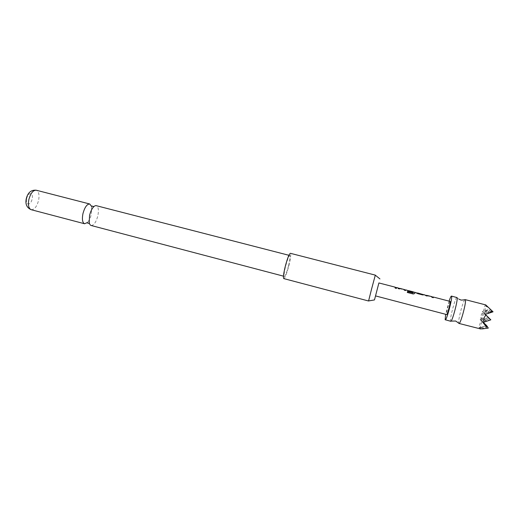 <?xml version="1.0" encoding="UTF-8"?>
<svg xmlns="http://www.w3.org/2000/svg" width="519" height="519" viewBox="0 0 519 519"><rect width="100%" height="100%" fill="white"/><g stroke="black" fill="none" stroke-linecap="round" stroke-linejoin="round"><path stroke-width="0.39" stroke-dasharray="2.6 1.95" d="M395.504 288.609L396.464 288.441L395.75 287.792L394.81 287.87L395.478 288.713L396.438 288.551L395.725 287.915L394.784 287.987L395.478 288.713M456.928 297.497L456.843 297.504C455.254 297.471 449.389 319.775 450.615 321.17L450.732 321.274M91.591 206.439L91.396 214.003C90.611 217.396 89.411 220.095 87.795 222.093L87.4 222.534M479.569 328.877L479.264 328.722L479.926 327.943L478.985 327.463L480.964 320.275L483.092 322.331M464.823 299.8C462.844 301.455 457.829 320.71 458.744 323.116M377.475 288.454L375.522 295.908L377.475 288.454M375.315 275.122L368.574 300.994M283.796 278.606C285.1 277.892 286.832 273.422 288.992 265.203C290.659 258.151 291.127 254.187 290.387 253.304M91.143 225.493C93.907 225.395 96.151 222.132 97.877 215.69C98.928 210.091 98.402 206.757 96.3 205.686M26.703 198.667C28.065 191.725 33.703 192.218 32.107 199.011C30.816 205.816 25.133 205.589 26.703 198.667M288.668 265.332C290.043 259.513 290.426 256.243 289.816 255.517C288.765 256.055 287.331 259.753 285.521 266.61C284.146 272.462 283.763 275.725 284.38 276.393C285.45 275.81 286.884 272.125 288.668 265.332M450.057 301.364C449.344 300.845 445.905 313.774 446.567 314.501L446.625 314.553M395.225 287.176L396.555 287.662M399.507 288.927L398.086 288.681L398.209 287.974M398.495 288.162L405.274 289.913M407.577 290.51L414.396 292.275M416.459 292.671L417.769 293.151M422.635 294.267L423.932 294.747M425.904 295.253L432.768 297.03M433.3 297.672L431.866 297.426L431.834 296.654L427.059 295.415M413.156 293.073L413.286 291.853L408.55 290.627M405.644 290.517L404.217 290.27L404.301 289.531L399.591 288.311M481.275 328.799L487.445 326.717M482.975 322.357L481.917 321.371L482.949 322.364M479.919 328.637L484.11 313.411L491.96 310.81L488.243 307.274M487.575 326.672L479.926 327.943M478.985 327.463L481.081 327.366L486.433 325.562M483.15 322.325L480.107 319.295L481.145 319.003C480.471 316.343 481.094 314.079 483.014 312.217L485.194 314.306M488.723 317.686L481.145 319.003M486.563 325.517L485.505 325.698L481.93 321.04L483.234 322.305M488.613 327.846L482.32 328.89M449.097 301.111L445.665 314.3M483.014 312.217L482.248 311.497L490.092 309.071L486.945 306.074L485.116 305.185L486.16 305.315L485.745 304.913M481.93 321.04L480.107 319.295M481.081 327.366L485.505 325.698M488.275 307.287L493.05 311.809L484.11 313.411L486.121 306.113M486.16 305.315L491.96 310.81L483.131 312.399L485.116 305.185M485.161 314.319L483.131 312.399L490.896 309.83L486.945 306.074M490.092 309.071L490.896 309.83L484.714 310.952M485.031 314.352L484.11 313.411L485.083 314.339M482.813 322.396L481.917 321.371L489.709 318.763M490.831 319.834L481.917 321.371L480.964 320.275L488.671 317.699M485.096 314.332L482.248 311.497M489.767 318.75L480.964 320.275L483.131 312.399L485.142 314.319M396.497 288.272L395.095 287.902L395.102 287.513L396.522 287.747M398.203 288.084L399.403 288.493M404.171 289.641L399.649 288.467M405.663 290.03L404.288 289.758M399.371 288.622L404.256 289.887M414.726 293.501L413.215 294.078L407.266 292.541L407.486 291.542M414.804 292.392L413.409 292.119M412.605 292.314L408.537 291.393L407.253 290.439L408.492 290.848M408.459 290.971L413.377 292.242M413.15 291.963L408.602 290.783M424.055 294.863L422.7 295.058L417.73 293.767L416.491 292.865M422.641 294.552L423.887 294.824M416.459 292.995L417.724 293.229M427.079 296.064L425.638 295.817L425.619 295.181L426.806 295.583M431.918 296.81L427.027 295.545M433.209 297.153L431.769 296.862M426.78 295.713L431.737 296.991M31.179 209.695C34.436 209.741 36.914 206.601 38.62 200.269C39.574 194.748 38.782 191.394 36.252 190.22M450.661 321.229L451.05 321.105M91.72 207.016L91.779 206.037M87.795 222.093L87.367 222.975M456.843 297.504L458.978 299.204M288.901 255.283L289.816 255.517M283.465 276.153L284.38 276.393"/><path stroke-width="0.78" d="M445.665 314.3L445.153 319.73L450.732 321.274C452.114 322.383 458.459 298.431 457.018 297.562L451.446 296.089C450.998 296.115 450.213 297.789 449.097 301.111M87.4 222.534L84.584 223.76C82.456 222.722 81.905 219.394 82.917 213.776C84.675 207.302 86.945 204.038 89.735 203.993L91.591 206.439M465.173 299.619L485.745 304.913L487.043 306.126L486.121 306.113L488.275 307.287L492.362 311.153L487.445 313.671L485.031 314.352L485.855 315.143C484.045 317.245 483.397 319.581 483.929 322.15L482.813 322.396L487.652 328.17L482.32 328.89L479.919 328.637L480.75 328.975L459.056 323.454C460.762 323.798 466.853 300.54 465.277 299.684L464.823 299.8M458.744 323.116L458.971 323.447M445.263 319.834C446.528 320.904 452.86 296.985 451.53 296.148L451.446 296.089M378.902 282.952L374.478 299.924L378.896 282.952L395.225 287.176L395.128 287.786L396.529 288.149L396.555 287.662M371.52 289.271L375.315 275.122L290.387 253.304C289.109 253.947 287.377 258.43 285.178 266.753C283.51 273.85 283.05 277.801 283.796 278.606L368.574 300.994L371.52 289.271M288.901 255.283L96.3 205.686C95.334 205.466 94.283 206.03 93.135 207.392C91.545 209.397 90.358 212.102 89.566 215.515L89.21 222.45C89.547 224.202 90.189 225.214 91.143 225.493L283.465 276.153M375.522 295.908L446.625 314.553C447.333 315.124 450.823 301.941 450.109 301.403L433.274 297.017L433.326 297.679L431.899 297.309L431.853 296.654L427.072 295.415L427.098 296.07L424.049 294.636L422.732 294.935L417.769 293.65L414.863 292.255L414.739 293.475L413.247 293.994L407.298 292.45L407.486 291.542L413.085 292.988L413.299 291.853L408.557 290.627L412.676 291.86L412.624 292.32L408.57 291.269L407.305 290.303L405.715 289.894L405.657 290.517L404.249 290.153L404.307 289.531L399.598 288.311L399.52 288.927L398.118 288.564L398.203 287.948L396.62 287.539M405.274 289.913L405.715 289.887M414.396 292.275L414.863 292.255M417.769 293.151L422.674 294.422L417.873 293.034M432.768 297.03L433.274 297.017M480.75 328.975L481.275 328.799M487.445 326.717L484.577 324.064M483.092 322.331L487.575 326.672M486.433 325.562L483.15 322.325M485.194 314.306L488.723 317.686L485.161 314.319M483.234 322.305L486.563 325.517M483.929 322.15L490.831 319.834L485.855 315.143M487.652 328.17L488.613 327.846M488.243 307.274L487.043 306.126M487.445 313.671L493.05 311.809L492.362 311.153M485.083 314.339L490.831 319.834M489.709 318.763L485.096 314.332M485.142 314.319L489.767 318.75M395.219 287.312L396.587 287.669L396.522 288.149M399.507 288.927L399.591 288.311M405.696 289.9L405.644 290.517M407.467 291.652L413.189 292.963M414.837 292.262L414.726 293.501M408.55 290.627L412.605 292.314M422.674 294.416L424.055 294.863M416.491 292.82L422.674 294.422M425.703 295.201L427.04 295.545L427.079 296.064M433.3 297.672L433.242 297.024M31.179 209.695C26.813 207.788 25.172 204.162 26.255 198.803C27.773 192.62 31.108 189.759 36.252 190.22C33.034 190.142 30.563 193.295 28.824 199.672C27.896 205.219 28.681 208.56 31.179 209.695L84.584 223.76M451.05 321.105L455.189 321.04C455.241 320.684 456.525 321.488 459.056 323.454M91.779 206.037L93.55 206.491L93.135 207.392M87.367 222.975L89.132 223.442L89.21 222.45M458.978 299.204L460.697 299.878C460.567 300.216 462.085 300.144 465.251 299.658M379.947 278.93L375.308 275.18M36.252 190.22L89.735 203.993M374.478 299.924L368.6 300.942M405.683 290.024L404.32 289.667M399.565 288.441L398.203 288.084M414.824 292.385L413.325 291.996M408.524 290.757L407.324 290.445M433.242 297.153L431.918 296.81"/></g></svg>
